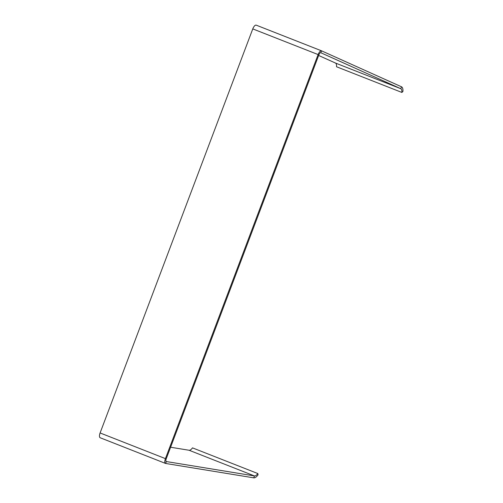 <?xml version="1.0" encoding="UTF-8"?>
<svg xmlns="http://www.w3.org/2000/svg" width="503" height="503" viewBox="0 0 503 503"><rect width="100%" height="100%" fill="white"/><g stroke="black" fill="none" stroke-linecap="round" stroke-linejoin="round"><path stroke-width="0.75" d="M335.432 63.026L400.765 88.698A7.646 3.037 -68.5 0 1 401.853 92.426L336.52 66.754A7.646 3.037 111.5 0 0 335.432 63.026L318.638 55.468M166.172 461.484L166.33 461.547A2.546 1.012 -68.5 0 1 166.248 461.521A2.546 1.012 -68.5 0 1 166.21 458.862L318.889 54.802A2.546 1.012 -68.5 0 1 320.795 52.721A2.546 1.012 -68.5 0 1 320.813 52.733L400.765 88.698L401.52 86.805L321.574 50.841A4.59 1.823 -68.5 0 0 321.536 50.822A4.59 1.823 -68.5 0 0 318.11 54.569L165.43 458.629A4.59 1.823 -68.5 0 0 165.5 463.42L100.172 437.748A4.59 1.823 111.5 0 1 100.097 432.951L165.43 458.629M170.599 447.236L189.109 450.26L254.436 475.932L166.33 461.547L165.65 463.464L253.757 477.85A9.689 3.848 -68.5 0 0 258.064 474.832L257.838 473.549A7.646 3.037 -68.5 0 1 254.436 475.932L253.757 477.85M321.505 50.816L256.241 25.163A4.59 1.823 111.5 0 0 256.209 25.15A4.59 1.823 111.5 0 0 252.776 28.897L100.097 432.951M401.853 92.426L402.903 91.533A9.689 3.848 -68.5 0 0 401.52 86.805M189.109 450.26A7.646 3.037 111.5 0 0 192.504 447.871L257.838 473.549M320.776 52.714L321.574 50.841M252.776 28.897L318.11 54.569M256.209 25.15L321.536 50.822"/></g></svg>
